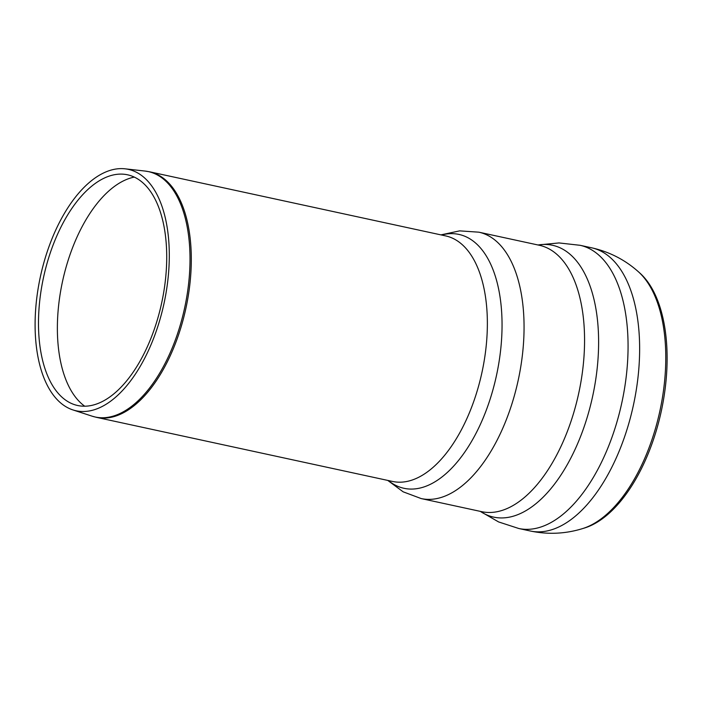 <?xml version="1.0" encoding="UTF-8"?>
<svg xmlns="http://www.w3.org/2000/svg" width="702" height="702" viewBox="0 0 702 702"><rect width="100%" height="100%" fill="white"/><g stroke="black" fill="none" stroke-linecap="round" stroke-linejoin="round"><path stroke-width="1.05" d="M35.1 323.692A123.508 63.241 102.2 0 1 125.079 168.822A123.508 63.241 102.2 0 1 164.014 303.448A123.508 63.241 102.2 0 1 72.876 409.907A123.508 63.241 102.2 0 1 35.1 323.692M84.705 406.204A120.103 61.504 102.2 0 1 57.371 327.185A120.103 61.504 102.2 0 1 134.319 177.088M38.487 322.279A118.024 60.433 102.2 0 1 124.465 174.298A118.024 60.433 102.2 0 1 161.671 302.939A118.024 60.433 102.2 0 1 74.587 404.677A118.024 60.433 102.2 0 1 38.487 322.279M639.838 273.043A135.767 69.516 102.2 0 1 661.302 411.126A135.767 69.516 102.2 0 1 584.643 527.965L582.669 528.571A136.829 70.06 102.2 0 0 590.768 525.28A136.829 70.06 102.2 0 0 661.398 403.501A136.829 70.06 102.2 0 0 638.293 271.665L639.838 273.043M122.438 413.276A125.614 64.321 -77.8 0 0 189.891 284.091A125.614 64.321 -77.8 0 0 149.64 171.815L145.051 171.06A125.544 64.286 102.2 0 1 188.935 280.616A125.544 64.286 102.2 0 1 121.174 412.934A125.544 64.286 102.2 0 1 91.988 416.137L96.472 417.348A125.614 64.321 -77.8 0 0 122.438 413.276M149.64 171.815L445.7 235.916A125.614 64.321 102.2 0 1 485.951 348.192A125.614 64.321 102.2 0 1 418.497 477.378A125.614 64.321 102.2 0 1 392.541 481.449L96.472 417.348M591.593 247.788A144.884 74.184 102.2 0 1 638.004 377.29A144.884 74.184 102.2 0 1 560.205 526.289A144.884 74.184 102.2 0 1 530.264 530.993C547.999 534.705 565.47 533.897 582.669 528.571M638.293 271.665C624.841 259.705 609.266 251.737 591.584 247.788L580.01 245.279A144.884 74.184 102.2 0 1 580.133 245.305A144.884 74.184 102.2 0 1 626.421 374.903A144.884 74.184 102.2 0 1 548.631 523.789A144.884 74.184 102.2 0 1 518.804 528.509A144.884 74.184 102.2 0 1 518.69 528.483L530.264 530.993M538.022 244.989A139.075 71.209 102.2 0 1 598.209 355.984A139.075 71.209 102.2 0 1 522.367 512.6A139.075 71.209 102.2 0 1 480.343 511.381M421.182 498.569A136.285 69.779 102.2 0 0 449.35 494.147A136.285 69.779 102.2 0 0 522.525 353.992A136.285 69.779 102.2 0 0 478.861 232.178L539.364 245.279A136.285 69.779 102.2 0 1 583.029 367.093A136.285 69.779 102.2 0 1 509.845 507.248A136.285 69.779 102.2 0 1 481.686 511.67L421.182 498.569L403.141 491.812L387.758 480.422M441.54 235.012A129.879 66.506 102.2 0 1 501.851 334.292A129.879 66.506 102.2 0 1 430.835 484.082A129.879 66.506 102.2 0 1 388.373 480.554M72.876 409.907L91.988 416.137M125.079 168.822L145.051 171.06M480.247 511.363L498.604 521.937L518.804 528.509M537.925 244.972L559.02 242.936L580.124 245.305M478.861 232.178L459.643 230.87L440.926 234.88"/></g></svg>
